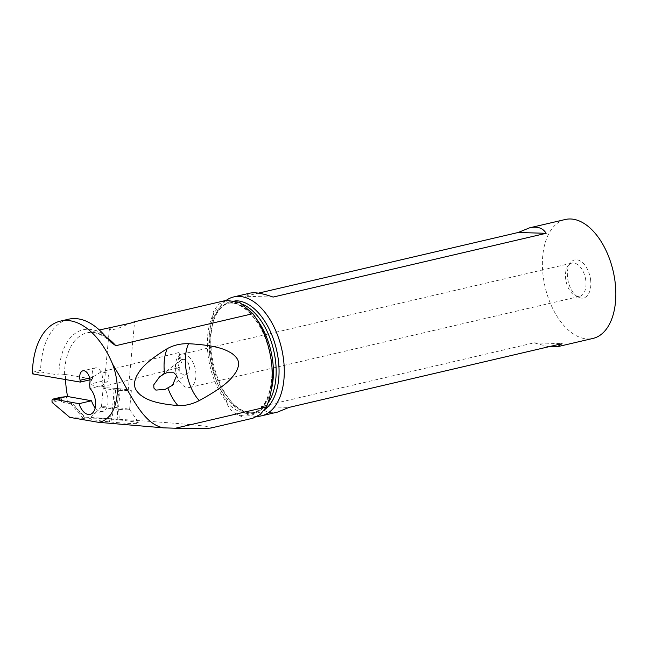 <?xml version="1.0" encoding="UTF-8"?>
<svg xmlns="http://www.w3.org/2000/svg" width="648" height="648" viewBox="0 0 648 648"><rect width="100%" height="100%" fill="white"/><g stroke="black" fill="none" stroke-linecap="round" stroke-linejoin="round"><path stroke-width="0.49" stroke-dasharray="3.24 2.43" d="M32.4 372.276L40.589 370.364A88.185 50.455 -103.1 0 0 40.597 371.928L32.408 373.847M40.597 371.928L58.887 375.079A64.322 36.806 76.9 0 1 104.109 334.854M65.57 379.558A60.418 34.571 76.9 0 1 65.545 374.487L58.887 375.079M65.545 374.487L92.745 379.177L89.918 379.833M226.338 300.348L219.154 303.969C209.887 314.353 214.326 313.365 213.629 313.413L213.775 313.381A60.418 34.571 -103.1 0 0 208.356 357.307A60.418 34.571 -103.1 0 0 226.533 401.914L226.387 401.946A56.165 32.133 -103.1 0 0 252.388 412.946A56.165 32.133 -103.1 0 0 270.953 391.149M252.898 418.219L244.085 417.944L234.9 413.221C230.688 410.346 227.845 406.596 226.387 401.946M211.329 427.931C218.538 426.505 165.839 422.01 84.856 417.142L73.038 404.19L70.519 403.194L68.113 403.753L62.022 401.971A64.322 36.806 76.9 0 1 60.969 397.232A2.438 1.393 -103.1 0 0 60.191 399.322L60.296 400.513L52.107 402.424M116.041 326.098L109.771 328.479L109.504 329.516L112.744 329.783L118.803 328.066L130.774 323.093M109.034 377.63L107.657 373.086L101.153 371.903L93.199 376.796L90.671 381.923L91.182 384.669L100.011 387.285L108.176 380.7L109.034 377.63M92.745 379.177L92.575 377.339A8.546 4.892 76.9 0 1 92.251 375.33A8.546 4.892 76.9 0 1 95.394 367.886A8.546 4.892 76.9 0 1 100.975 371.968A8.546 4.892 76.9 0 1 102.092 381.259L102.489 385.56A14.653 8.383 76.9 0 1 108.086 400.731A14.653 8.383 76.9 0 1 102.603 411.472A14.653 8.383 76.9 0 1 95.175 407.859M92.575 377.339L89.618 378.027M102.092 381.259L89.61 384.175M102.489 385.56L90.007 388.476M60.296 400.513L62.022 401.971M69.773 417.377L85.01 418.47L84.856 417.142M119.289 419.945A24.089 1.426 -174.7 0 1 139.02 423.112A24.089 1.426 -174.7 0 1 110.824 421.986L109.391 421.84A24.089 1.426 -174.7 0 1 89.675 418.535A24.089 1.426 -174.7 0 1 90.015 418.389A24.089 1.426 -174.7 0 1 117.855 419.799L119.289 419.945L118.584 407.778L117.15 407.624A13.43 0.794 5.3 0 0 101.623 406.839A13.43 0.794 5.3 0 0 101.436 406.92A13.43 0.794 5.3 0 0 101.42 406.96A13.43 0.794 5.3 0 0 112.428 408.767L113.87 408.912A13.43 0.794 5.3 0 0 129.389 409.698A13.43 0.794 5.3 0 0 129.6 409.585A13.43 0.794 5.3 0 0 129.592 409.536A13.43 0.794 5.3 0 0 118.584 407.778L120.334 388.841L118.9 388.695A13.43 0.794 5.3 0 0 103.38 387.909A13.43 0.794 5.3 0 0 103.17 388.022A13.43 0.794 5.3 0 0 114.186 389.829L115.619 389.983A13.43 0.794 5.3 0 0 131.35 390.647A13.43 0.794 5.3 0 0 120.334 388.841M68.567 319.213A74.852 42.825 -103.1 0 0 40.589 370.364M226.533 401.914L226.419 400.594L218.368 385.552L215.638 379.031L209.847 356.57L209.207 334.4L211.07 323.546L213.775 313.381M226.225 300.364A61.05 34.927 -103.1 0 0 213.889 319.343A61.05 34.927 -103.1 0 0 211.856 355.355A61.05 34.927 -103.1 0 0 233.782 404.53A61.05 34.927 -103.1 0 0 257.54 416.364M565.226 219.51A61.05 34.927 -103.1 0 0 543.405 277.927A61.05 34.927 -103.1 0 0 593.001 338.418M249.812 293.171L245.106 296.266L258.463 293.139M548.694 346.769L534.065 342.841L261.006 406.612C264.303 411.99 269.827 413.813 277.579 412.079M590.539 279.296A19.537 11.178 76.9 0 1 578.794 297.4A19.537 11.178 76.9 0 1 567.689 278.632A19.537 11.178 76.9 0 1 570.661 262.57A19.537 11.178 76.9 0 1 582.204 262.31A19.537 11.178 76.9 0 1 590.539 279.296M585.735 280.041A17.091 9.777 -103.1 0 0 571.852 263.104A17.091 9.777 -103.1 0 0 568.345 265.413A17.091 9.777 -103.1 0 0 565.736 279.458A17.091 9.777 -103.1 0 0 575.456 295.885A17.091 9.777 -103.1 0 0 579.62 296.395A17.091 9.777 -103.1 0 0 585.735 280.041M175.657 370.559A17.091 9.777 -103.1 0 0 189.54 387.496A17.091 9.777 -103.1 0 0 195.656 371.142A17.091 9.777 -103.1 0 0 181.764 354.205A17.091 9.777 -103.1 0 0 179.78 355.088L179.577 355.242A17.091 9.777 -103.1 0 0 175.657 370.559M179.78 355.088L181.302 362.839L182.89 359.276L184.623 359.616L188.017 362.507L189.581 366.549L189.143 370.915L187.928 372.851L186.081 374.115L183.902 374.447C181.335 374.018 179.942 373.11 179.715 371.733L179.796 367.214C178.411 366.517 177.819 364.265 178.022 360.458L179.577 355.242M179.82 355.136A7.322 0.599 76 0 0 178.71 352.601A7.322 0.599 76 0 0 179.869 359.721A7.322 0.599 76 0 0 180.185 360.968L180.59 360.11A7.322 6.901 51.4 0 1 182.89 359.276M181.302 362.839L180.59 360.11M180.185 360.968L176.386 363.803L175.576 366.395L176.353 368.032L179.796 367.214M179.407 371.077A7.322 6.901 51.4 0 1 177.56 367.619M261.006 406.612L288.992 407.422M534.065 342.841L562.051 343.651M273.091 297.076L245.106 296.266M128.029 390.444A12.207 0.721 -174.7 0 1 114.955 389.837A12.207 0.721 -174.7 0 1 103.907 388.087A12.207 0.721 -174.7 0 1 104.093 387.982A12.207 0.721 -174.7 0 1 117.175 388.589A12.207 0.721 -174.7 0 1 128.223 390.339A12.207 0.721 -174.7 0 1 128.029 390.444M64.371 374.763A60.418 34.571 76.9 0 1 86.97 332.886A60.418 34.571 76.9 0 1 106.248 337.227M68.113 403.753A60.418 34.571 76.9 0 1 66.436 396.787M52.002 401.242L60.191 399.322M83.341 418.487L70.519 403.194M234.9 413.221A58.126 33.251 -103.1 0 0 270.904 359.867A58.126 33.251 -103.1 0 0 219.154 303.969M255.895 318.152A56.165 32.133 -103.1 0 0 226.841 303.556A56.165 32.133 -103.1 0 0 213.629 313.413M217.088 382.644A56.165 32.133 -103.1 0 0 255.142 412.306A56.165 32.133 -103.1 0 0 267.778 403.275M243.47 304.682A56.165 32.133 -103.1 0 0 229.595 302.908A56.165 32.133 -103.1 0 0 209.628 330.893M235.734 300.785A57.316 32.789 -103.1 0 0 212.965 322.307A57.316 32.789 -103.1 0 0 211.054 356.117A57.316 32.789 -103.1 0 0 231.644 402.278A57.316 32.789 -103.1 0 0 264.627 409.674M215.638 379.031A62.37 35.689 76.9 0 1 209.911 356.643A62.37 35.689 76.9 0 1 209.207 334.4M85.01 418.47L73.038 404.19M109.391 421.84L112.428 408.767L114.186 389.829M115.619 389.983L113.87 408.912L110.824 421.986M118.9 388.695L117.15 407.624L117.855 419.799M111.229 342.5C105.567 337.025 100.019 333.785 94.576 332.78L86.97 332.886L99.347 329.994M95.394 367.886L82.912 370.802M102.603 411.472L90.121 414.388M213.889 319.343L212.965 322.307C216.821 311.008 222.361 304.536 229.595 302.908L226.841 303.556C240.918 298.744 263.404 321.7 269.536 352.447C276.728 382.118 266.701 411.018 252.388 412.946L255.142 412.306C247.941 414.048 240.1 410.702 231.644 402.278L233.782 404.53M218.368 385.552C209.101 364.022 206.672 343.359 211.07 323.546M568.345 265.413L570.661 262.57M575.456 295.885L578.794 297.4M189.54 387.496L579.62 296.395M181.764 354.205L571.852 263.104M178.71 352.601L101.153 371.903M177.819 362.248L159.586 376.804M187.385 373.361L172.538 385.22M176.953 368.137L100.011 387.285M129.592 409.536L139.02 423.112M101.436 406.92L89.675 418.535M101.42 406.96L103.17 388.022M129.6 409.585L131.35 390.647M128.223 390.339L134.557 321.821M103.907 388.087L109.358 329.135"/><path stroke-width="0.97" d="M89.918 379.833L80.263 382.085L32.408 373.847A88.185 50.455 76.9 0 1 32.4 372.276A74.852 42.825 76.9 0 1 60.377 321.125A74.852 42.825 76.9 0 1 112.663 364.241C130.613 393.701 142.236 423.841 163.434 427.842L175.462 428.231C196.449 428.652 208.405 428.555 211.329 427.931L252.898 418.219L260.261 414.453L266.328 407.009L175.462 428.231M112.663 364.241C122.772 391.619 115.757 420.025 98.318 422.294L69.773 417.377L52.107 402.424L52.002 401.242A2.438 1.393 76.9 0 1 52.893 399.111A2.438 1.393 76.9 0 1 53.233 399.103L79.064 403.672A14.653 8.383 -103.1 0 0 90.121 414.388A14.653 8.383 -103.1 0 0 95.604 403.647A14.653 8.383 -103.1 0 0 90.007 388.476L89.61 384.175A8.546 4.892 -103.1 0 0 88.493 374.884A8.546 4.892 -103.1 0 0 82.912 370.802A8.546 4.892 -103.1 0 0 79.769 378.246A8.546 4.892 -103.1 0 0 80.093 380.255L80.263 382.085M53.233 399.103L60.969 397.232L67.603 396.519A60.418 34.571 76.9 0 1 66.542 390.428A60.418 34.571 76.9 0 1 65.57 379.558M79.064 403.672L91.546 400.756L67.603 396.519M60.377 321.125L68.567 319.213A74.852 42.825 -103.1 0 1 104.109 334.854L111.229 342.5L115.814 345.692L252.882 313.681L239.558 302.333L226.338 300.348L134.258 321.845L130.507 323.166L99.347 329.994M130.774 323.093L134.258 321.845M95.175 407.859A14.653 8.383 76.9 0 1 91.546 400.756M89.618 378.027L80.093 380.255M98.318 422.294L163.434 427.842M266.328 407.009C278.041 380.862 272.063 339.463 252.882 313.681M199.26 400.594C192.019 404.271 184.899 405.932 177.917 405.575C150.741 403.21 144.998 398.026 140.454 394.988C136.793 391.651 134.897 388.735 134.776 386.232C134.063 383.964 134.63 380.643 136.469 376.277C139.425 371.409 142.301 363.917 167.2 348.697C173.486 345.165 180.598 343.505 188.544 343.707C219.542 345.416 226.662 350.447 231.846 353.387C236.091 356.651 238.245 359.535 238.31 362.046C239.088 364.306 238.318 367.643 236.01 372.065C232.413 377.039 228.606 384.588 199.26 400.594C186.835 387.342 181.472 358.879 188.544 343.707M257.54 416.364A61.05 34.927 -103.1 0 0 261.452 415.846A61.05 34.927 -103.1 0 0 283.273 357.429A61.05 34.927 -103.1 0 0 233.677 296.938A61.05 34.927 -103.1 0 0 226.225 300.364M261.452 415.846L277.579 412.079L288.992 407.422L562.051 343.651L557.345 346.745L593.001 338.418A61.05 34.927 -103.1 0 0 614.822 280.001A61.05 34.927 -103.1 0 0 565.226 219.51L529.578 227.837C537.33 226.103 542.854 227.926 546.151 233.304L273.091 297.076C262.691 293.358 254.931 292.054 249.812 293.171L233.677 296.938M258.463 293.139L518.157 232.494L529.578 227.837M557.345 346.745L548.694 346.769M164.527 373.677L159.586 376.804L153.754 384.839L153.908 388.079L155.885 390.104L165.281 389.327L172.538 385.22L176.645 375.597L173.915 372.778L166.795 372.738L164.527 373.677C163.401 363.998 164.292 355.671 167.2 348.697M177.917 405.575C173.794 400.91 170.473 395.078 167.945 388.095M546.151 233.304L518.157 232.494M64.193 397.135L54.683 399.354M106.248 337.227A60.418 34.571 76.9 0 1 115.814 345.692M270.953 391.149A56.165 32.133 -103.1 0 0 272.468 359.203A56.165 32.133 -103.1 0 0 255.895 318.152M267.778 403.275A56.165 32.133 -103.1 0 0 275.222 358.563A56.165 32.133 -103.1 0 0 243.47 304.682M264.627 409.674A57.316 32.789 -103.1 0 0 278.097 358.061A57.316 32.789 -103.1 0 0 235.734 300.785M61.106 397.192L52.893 399.111"/></g></svg>
